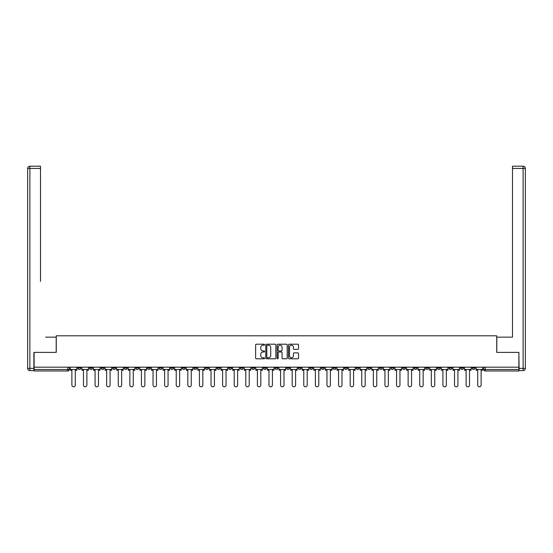 <?xml version="1.0" encoding="UTF-8"?>
<svg xmlns="http://www.w3.org/2000/svg" width="553" height="553" viewBox="0 0 553 553"><rect width="100%" height="100%" fill="white"/><g stroke="black" fill="none" stroke-linecap="round" stroke-linejoin="round"><path stroke-width="0.83" d="M264.611 344.713A0.512 0.512 0 0 0 264.099 344.201L256.343 344.201A0.733 0.733 0 0 0 255.617 344.934L255.617 358.061A0.733 0.733 0 0 0 256.343 358.793L264.099 358.793A0.512 0.512 0 0 0 264.611 358.282A0.512 0.512 0 0 0 264.099 357.77L263.097 357.77A2.336 2.336 0 0 1 260.76 355.434L260.76 354.342A2.336 2.336 0 0 1 263.097 352.005L264.099 352.005A0.512 0.512 0 0 0 264.611 351.494A0.512 0.512 0 0 0 264.099 350.989L263.097 350.989A2.336 2.336 0 0 1 260.76 348.653L260.76 347.561A2.336 2.336 0 0 1 263.097 345.224L264.099 345.224A0.512 0.512 0 0 0 264.611 344.713M460.538 367.178L460.538 368.001L463.511 368.001A1.486 1.486 0 0 1 462.025 369.487A1.486 1.486 0 0 1 460.538 368.001L460.538 367.178M390.964 367.178L390.964 368.001L393.936 368.001A1.486 1.486 0 0 1 392.45 369.487A1.486 1.486 0 0 1 390.964 368.001L390.964 367.178M379.372 367.178L379.372 368.001L382.344 368.001A1.486 1.486 0 0 1 380.858 369.487A1.486 1.486 0 0 1 379.372 368.001L379.372 367.178M309.798 367.178L309.798 368.001L312.77 368.001A1.486 1.486 0 0 1 311.284 369.487A1.486 1.486 0 0 1 309.798 368.001L309.798 367.178M298.205 367.178L298.205 368.001L301.178 368.001A1.486 1.486 0 0 1 299.691 369.487A1.486 1.486 0 0 1 298.205 368.001L298.205 367.178M286.606 367.178L286.606 368.001L289.578 368.001A1.486 1.486 0 0 1 288.092 369.487A1.486 1.486 0 0 1 286.606 368.001L286.606 367.178M263.422 367.178L263.422 368.001L266.394 368.001A1.486 1.486 0 0 1 264.908 369.487A1.486 1.486 0 0 1 263.422 368.001L263.422 367.178M240.23 368.001L240.23 367.178L240.23 368.001A1.486 1.486 0 0 0 241.716 369.487A1.486 1.486 0 0 1 240.23 368.001L243.202 368.001A1.486 1.486 0 0 1 241.716 369.487A1.486 1.486 0 0 0 243.202 368.001L243.202 367.178L243.202 368.001M228.631 368.001L228.631 367.178L228.631 368.001A1.486 1.486 0 0 0 230.117 369.487A1.486 1.486 0 0 1 228.631 368.001L231.603 368.001A1.486 1.486 0 0 1 230.117 369.487M217.039 368.001L217.039 367.178L217.039 368.001A1.486 1.486 0 0 0 218.525 369.487A1.486 1.486 0 0 1 217.039 368.001L220.011 368.001A1.486 1.486 0 0 1 218.525 369.487A1.486 1.486 0 0 0 220.011 368.001L220.011 367.178L220.011 368.001M205.44 367.178L205.44 368.001L208.419 368.001A1.486 1.486 0 0 1 206.926 369.487A1.486 1.486 0 0 1 205.44 368.001L205.44 367.178M193.847 367.178L193.847 368.001L196.82 368.001A1.486 1.486 0 0 1 195.333 369.487A1.486 1.486 0 0 1 193.847 368.001L193.847 367.178M182.255 367.178L182.255 368.001L185.227 368.001A1.486 1.486 0 0 1 183.741 369.487A1.486 1.486 0 0 1 182.255 368.001L182.255 367.178M170.656 368.001L170.656 367.178L170.656 368.001A1.486 1.486 0 0 0 172.142 369.487A1.486 1.486 0 0 1 170.656 368.001L173.628 368.001A1.486 1.486 0 0 1 172.142 369.487M147.464 368.001L147.464 367.178L147.464 368.001A1.486 1.486 0 0 0 148.951 369.487A1.486 1.486 0 0 1 147.464 368.001L150.437 368.001A1.486 1.486 0 0 1 148.951 369.487A1.486 1.486 0 0 0 150.437 368.001L150.437 367.178L150.437 368.001M135.872 368.001L135.872 367.178L135.872 368.001A1.486 1.486 0 0 0 137.358 369.487A1.486 1.486 0 0 1 135.872 368.001L138.844 368.001A1.486 1.486 0 0 1 137.358 369.487A1.486 1.486 0 0 0 138.844 368.001L138.844 367.178L138.844 368.001M124.273 368.001L124.273 367.178L124.273 368.001A1.486 1.486 0 0 0 125.766 369.487A1.486 1.486 0 0 1 124.273 368.001L127.252 368.001A1.486 1.486 0 0 1 125.766 369.487A1.486 1.486 0 0 0 127.252 368.001L127.252 367.178L127.252 368.001M112.681 368.001L112.681 367.178L112.681 368.001A1.486 1.486 0 0 0 114.167 369.487A1.486 1.486 0 0 1 112.681 368.001L115.653 368.001A1.486 1.486 0 0 1 114.167 369.487M101.088 368.001L101.088 367.178L101.088 368.001A1.486 1.486 0 0 0 102.575 369.487A1.486 1.486 0 0 1 101.088 368.001L104.061 368.001A1.486 1.486 0 0 1 102.575 369.487A1.486 1.486 0 0 0 104.061 368.001L104.061 367.178L104.061 368.001M89.489 368.001L89.489 367.178L89.489 368.001A1.486 1.486 0 0 0 90.975 369.487A1.486 1.486 0 0 1 89.489 368.001L92.462 368.001A1.486 1.486 0 0 1 90.975 369.487A1.486 1.486 0 0 0 92.462 368.001L92.462 367.178L92.462 368.001M297.825 349.344A0.733 0.733 0 0 0 298.551 348.618L298.551 344.934A0.733 0.733 0 0 0 297.825 344.201L289.212 344.201A0.733 0.733 0 0 0 288.486 344.934L288.486 358.061A0.733 0.733 0 0 0 289.212 358.793L297.825 358.793A0.733 0.733 0 0 0 298.551 358.061L298.551 353.616A0.733 0.733 0 0 0 297.825 352.883L294.141 352.883A0.733 0.733 0 0 0 293.408 353.616L293.408 355.821A1.949 1.949 0 0 1 291.459 357.77A1.949 1.949 0 0 1 289.502 355.821L289.502 347.173A1.949 1.949 0 0 1 291.459 345.224A1.949 1.949 0 0 1 293.408 347.173L293.408 348.618A0.733 0.733 0 0 0 294.141 349.344L297.825 349.344M35.751 166.197L29.883 166.197L40.507 166.197L35.751 166.197L40.507 166.197L40.507 168.43L29.883 168.43L29.883 368.367L33.892 368.367L33.892 352.385L56.268 352.385L56.268 335.816L496.732 335.816L496.732 352.385L518.887 352.385L518.887 367.178L34.113 367.178L34.113 369.487L69.277 369.487L69.277 367.178L69.277 369.487A1.486 1.486 0 0 1 67.784 370.973L34.113 370.973L34.113 369.487M34.113 352.385L34.113 367.178M275.864 344.934A0.733 0.733 0 0 0 275.131 344.201L266.525 344.201A0.733 0.733 0 0 0 265.793 344.934L265.793 358.061A0.733 0.733 0 0 0 266.525 358.793L275.131 358.793A0.733 0.733 0 0 0 275.864 358.061L275.864 344.934M277.869 344.201L286.475 344.201A0.733 0.733 0 0 1 287.207 344.934L287.207 358.061A0.733 0.733 0 0 1 286.475 358.793L282.79 358.793A0.733 0.733 0 0 1 282.065 358.061L282.065 352.738A0.733 0.733 0 0 0 281.332 352.005L278.892 352.005A0.733 0.733 0 0 0 278.159 352.738L278.159 358.282A0.512 0.512 0 0 1 277.647 358.793A0.512 0.512 0 0 1 277.136 358.282L277.136 344.934A0.733 0.733 0 0 1 277.869 344.201M483.723 367.178L483.723 369.487L518.887 369.487L518.887 370.973L485.216 370.973A1.486 1.486 0 0 1 483.723 369.487A1.486 1.486 0 0 0 485.216 370.973L485.216 367.178M518.887 367.178L518.887 369.487M475.103 367.178L475.103 368.001A1.486 1.486 0 0 1 473.617 369.487A1.486 1.486 0 0 1 472.131 368.001L475.103 368.001M472.131 367.178L472.131 368.001M463.511 367.178L463.511 368.001A1.486 1.486 0 0 1 462.025 369.487M451.912 367.178L451.912 368.001A1.486 1.486 0 0 1 450.425 369.487A1.486 1.486 0 0 1 448.939 368.001L451.912 368.001M448.939 367.178L448.939 368.001M440.319 367.178L440.319 368.001A1.486 1.486 0 0 1 438.833 369.487A1.486 1.486 0 0 1 437.347 368.001L440.319 368.001M437.347 367.178L437.347 368.001M428.727 367.178L428.727 368.001A1.486 1.486 0 0 1 427.234 369.487A1.486 1.486 0 0 1 425.748 368.001A1.486 1.486 0 0 0 427.234 369.487M425.748 367.178L425.748 368.001L428.727 368.001M417.128 367.178L417.128 368.001A1.486 1.486 0 0 1 415.642 369.487A1.486 1.486 0 0 1 414.156 368.001L417.128 368.001M414.156 367.178L414.156 368.001M405.536 367.178L405.536 368.001A1.486 1.486 0 0 1 404.049 369.487A1.486 1.486 0 0 1 402.563 368.001L405.536 368.001M402.563 367.178L402.563 368.001M393.936 367.178L393.936 368.001M382.344 367.178L382.344 368.001L382.344 367.178M370.745 367.178L370.745 368.001A1.486 1.486 0 0 1 369.259 369.487A1.486 1.486 0 0 1 367.773 368.001L370.745 368.001M367.773 367.178L367.773 368.001M359.153 367.178L359.153 368.001A1.486 1.486 0 0 1 357.667 369.487A1.486 1.486 0 0 1 356.18 368.001L359.153 368.001M356.18 367.178L356.18 368.001M347.561 367.178L347.561 368.001A1.486 1.486 0 0 1 346.074 369.487A1.486 1.486 0 0 1 344.581 368.001L347.561 368.001M344.581 367.178L344.581 368.001M335.961 367.178L335.961 368.001A1.486 1.486 0 0 1 334.475 369.487A1.486 1.486 0 0 1 332.989 368.001L335.961 368.001M332.989 367.178L332.989 368.001M324.369 367.178L324.369 368.001A1.486 1.486 0 0 1 322.883 369.487A1.486 1.486 0 0 1 321.397 368.001L324.369 368.001M321.397 367.178L321.397 368.001M312.77 367.178L312.77 368.001A1.486 1.486 0 0 1 311.284 369.487M301.178 367.178L301.178 368.001M289.578 368.001L289.578 367.178L289.578 368.001A1.486 1.486 0 0 1 288.092 369.487M277.986 367.178L277.986 368.001A1.486 1.486 0 0 1 276.5 369.487A1.486 1.486 0 0 1 275.014 368.001A1.486 1.486 0 0 0 276.5 369.487A1.486 1.486 0 0 0 277.986 368.001L275.014 368.001L275.014 367.178M266.394 368.001L266.394 367.178L266.394 368.001A1.486 1.486 0 0 1 264.908 369.487M254.795 367.178L254.795 368.001A1.486 1.486 0 0 1 253.309 369.487A1.486 1.486 0 0 1 251.822 368.001A1.486 1.486 0 0 0 253.309 369.487M251.822 367.178L251.822 368.001L254.795 368.001M231.603 367.178L231.603 368.001L231.603 367.178M208.419 368.001L208.419 367.178L208.419 368.001A1.486 1.486 0 0 1 206.926 369.487M196.82 368.001L196.82 367.178L196.82 368.001A1.486 1.486 0 0 1 195.333 369.487M185.227 368.001L185.227 367.178L185.227 368.001A1.486 1.486 0 0 1 183.741 369.487M173.628 367.178L173.628 368.001L173.628 367.178M162.036 368.001L162.036 367.178L162.036 368.001A1.486 1.486 0 0 1 160.55 369.487A1.486 1.486 0 0 1 159.064 368.001L162.036 368.001A1.486 1.486 0 0 1 160.55 369.487M159.064 367.178L159.064 368.001M115.653 367.178L115.653 368.001L115.653 367.178M80.869 367.178L80.869 368.001A1.486 1.486 0 0 1 79.383 369.487A1.486 1.486 0 0 1 77.897 368.001A1.486 1.486 0 0 0 79.383 369.487A1.486 1.486 0 0 0 80.869 368.001L80.869 367.178M77.897 367.178L77.897 368.001L80.869 368.001M67.784 367.178L67.784 370.973A1.486 1.486 0 0 0 69.277 369.487M267.327 345.224A0.512 0.512 0 0 0 266.816 345.736L266.816 357.259A0.512 0.512 0 0 0 267.327 357.77L268.385 357.77A2.336 2.336 0 0 0 270.721 355.434L270.721 347.561A2.336 2.336 0 0 0 268.385 345.224L267.327 345.224M282.065 347.208A1.949 1.949 0 0 0 280.108 345.259A1.949 1.949 0 0 0 278.159 347.208L278.159 350.256A0.733 0.733 0 0 0 278.892 350.989L281.332 350.989A0.733 0.733 0 0 0 282.065 350.256L282.065 347.208M70.279 369.487L70.279 370.227L71.876 370.227L71.876 385.095A1.707 1.707 0 0 0 73.584 386.803A1.707 1.707 0 0 0 75.291 385.095L75.291 370.227L76.895 370.227L76.895 369.487L70.279 369.487L70.279 367.178M76.895 369.487L76.895 367.178M56.192 352.385L56.192 337.15L45.636 337.15M40.507 168.43L40.507 281.408M33.892 368.367L33.892 370.6L29.883 370.6A2.233 2.233 0 0 1 27.65 368.367L27.65 168.43A2.233 2.233 0 0 1 29.883 166.197A2.233 2.233 0 0 0 27.65 168.43A2.233 2.233 0 0 1 29.883 166.197A2.233 2.233 0 0 0 27.65 168.43L29.883 168.43L29.883 166.197M507.364 337.15L512.493 337.15L512.493 166.197L523.117 166.197L512.493 166.197M496.808 352.385L496.808 337.15L512.493 337.15L512.493 281.408M519.108 368.367L523.117 368.367L523.117 168.43L525.35 168.43A2.233 2.233 0 0 0 523.117 166.197A2.233 2.233 0 0 1 525.35 168.43L525.35 368.367A2.233 2.233 0 0 1 523.117 370.6L519.108 370.6L518.887 352.385M523.117 370.6A2.233 2.233 0 0 0 525.35 368.367L523.117 368.367L523.117 370.6M81.872 369.487L81.872 370.227L83.468 370.227L83.468 385.095A1.707 1.707 0 0 0 85.183 386.803A1.707 1.707 0 0 0 86.89 385.095L86.89 370.227L88.487 370.227L88.487 369.487L81.872 369.487L81.872 367.178M88.487 369.487L88.487 367.178M93.471 369.487L93.471 370.227L95.068 370.227L95.068 385.095A1.707 1.707 0 0 0 96.775 386.803A1.707 1.707 0 0 0 98.482 385.095L98.482 370.227L100.079 370.227L100.079 369.487L93.471 369.487L93.471 367.178M100.079 369.487L100.079 367.178M105.063 369.487L105.063 370.227L106.66 370.227L106.66 385.095A1.707 1.707 0 0 0 108.367 386.803A1.707 1.707 0 0 0 110.082 385.095L110.082 370.227L111.678 370.227L111.678 369.487L105.063 369.487L105.063 367.178M111.678 369.487L111.678 367.178M116.655 369.487L116.655 370.227L118.259 370.227L118.259 385.095A1.707 1.707 0 0 0 119.966 386.803A1.707 1.707 0 0 0 121.674 385.095L121.674 370.227L123.271 370.227L123.271 369.487L116.655 369.487L116.655 367.178M123.271 369.487L123.271 367.178M128.255 369.487L128.255 370.227L129.851 370.227L129.851 385.095A1.707 1.707 0 0 0 131.559 386.803A1.707 1.707 0 0 0 133.273 385.095L133.273 370.227L134.87 370.227L134.87 369.487L128.255 369.487L128.255 367.178M134.87 369.487L134.87 367.178M139.847 369.487L139.847 370.227L141.444 370.227L141.444 385.095A1.707 1.707 0 0 0 143.158 386.803A1.707 1.707 0 0 0 144.865 385.095L144.865 370.227L146.462 370.227L146.462 369.487L139.847 369.487L139.847 367.178M146.462 369.487L146.462 367.178M151.446 369.487L151.446 370.227L153.043 370.227L153.043 385.095A1.707 1.707 0 0 0 154.75 386.803A1.707 1.707 0 0 0 156.458 385.095L156.458 370.227L158.061 370.227L158.061 369.487L151.446 369.487L151.446 367.178M158.061 369.487L158.061 367.178M163.038 369.487L163.038 370.227L164.635 370.227L164.635 385.095A1.707 1.707 0 0 0 166.349 386.803A1.707 1.707 0 0 0 168.057 385.095L168.057 370.227L169.653 370.227L169.653 369.487L163.038 369.487L163.038 367.178M169.653 369.487L169.653 367.178M174.63 369.487L174.63 370.227L176.234 370.227L176.234 385.095A1.707 1.707 0 0 0 177.942 386.803A1.707 1.707 0 0 0 179.649 385.095L179.649 370.227L181.246 370.227L181.246 369.487L174.63 369.487L174.63 367.178M181.246 369.487L181.246 367.178M186.23 369.487L186.23 370.227L187.826 370.227L187.826 385.095A1.707 1.707 0 0 0 189.534 386.803A1.707 1.707 0 0 0 191.248 385.095L191.248 370.227L192.845 370.227L192.845 369.487L186.23 369.487L186.23 367.178M192.845 369.487L192.845 367.178M197.822 369.487L197.822 370.227L199.419 370.227L199.419 385.095A1.707 1.707 0 0 0 201.133 386.803A1.707 1.707 0 0 0 202.84 385.095L202.84 370.227L204.437 370.227L204.437 369.487L197.822 369.487L197.822 367.178M204.437 369.487L204.437 367.178M209.421 369.487L209.421 370.227L211.018 370.227L211.018 385.095A1.707 1.707 0 0 0 212.725 386.803A1.707 1.707 0 0 0 214.44 385.095L214.44 370.227L216.036 370.227L216.036 369.487L209.421 369.487L209.421 367.178M216.036 369.487L216.036 367.178M221.013 369.487L221.013 370.227L222.61 370.227L222.61 385.095A1.707 1.707 0 0 0 224.324 386.803A1.707 1.707 0 0 0 226.032 385.095L226.032 370.227L227.629 370.227L227.629 369.487L221.013 369.487L221.013 367.178M227.629 369.487L227.629 367.178M232.613 369.487L232.613 370.227L234.209 370.227L234.209 385.095A1.707 1.707 0 0 0 235.917 386.803A1.707 1.707 0 0 0 237.624 385.095L237.624 370.227L239.228 370.227L239.228 369.487L232.613 369.487L232.613 367.178M239.228 369.487L239.228 367.178M244.205 369.487L244.205 370.227L245.802 370.227L245.802 385.095A1.707 1.707 0 0 0 247.509 386.803A1.707 1.707 0 0 0 249.223 385.095L249.223 370.227L250.82 370.227L250.82 369.487L244.205 369.487L244.205 367.178M250.82 369.487L250.82 367.178M255.797 369.487L255.797 370.227L257.401 370.227L257.401 385.095A1.707 1.707 0 0 0 259.108 386.803A1.707 1.707 0 0 0 260.816 385.095L260.816 370.227L262.412 370.227L262.412 369.487L255.797 369.487L255.797 367.178M262.412 369.487L262.412 367.178M267.396 369.487L267.396 370.227L268.993 370.227L268.993 385.095A1.707 1.707 0 0 0 270.7 386.803A1.707 1.707 0 0 0 272.415 385.095L272.415 370.227L274.012 370.227L274.012 369.487L267.396 369.487L267.396 367.178M274.012 369.487L274.012 367.178M278.989 369.487L278.989 370.227L280.585 370.227L280.585 385.095A1.707 1.707 0 0 0 282.3 386.803A1.707 1.707 0 0 0 284.007 385.095L284.007 370.227L285.604 370.227L285.604 369.487L278.989 369.487L278.989 367.178M285.604 369.487L285.604 367.178M290.588 369.487L290.588 370.227L292.184 370.227L292.184 385.095A1.707 1.707 0 0 0 293.892 386.803A1.707 1.707 0 0 0 295.599 385.095L295.599 370.227L297.203 370.227L297.203 369.487L290.588 369.487L290.588 367.178M297.203 369.487L297.203 367.178M302.18 369.487L302.18 370.227L303.777 370.227L303.777 385.095A1.707 1.707 0 0 0 305.491 386.803A1.707 1.707 0 0 0 307.198 385.095L307.198 370.227L308.795 370.227L308.795 369.487L302.18 369.487L302.18 367.178M308.795 369.487L308.795 367.178M313.772 369.487L313.772 370.227L315.376 370.227L315.376 385.095A1.707 1.707 0 0 0 317.083 386.803A1.707 1.707 0 0 0 318.791 385.095L318.791 370.227L320.387 370.227L320.387 369.487L313.772 369.487L313.772 367.178M320.387 369.487L320.387 367.178M325.371 369.487L325.371 370.227L326.968 370.227L326.968 385.095A1.707 1.707 0 0 0 328.676 386.803A1.707 1.707 0 0 0 330.39 385.095L330.39 370.227L331.987 370.227L331.987 369.487L325.371 369.487L325.371 367.178M331.987 369.487L331.987 367.178M336.964 369.487L336.964 370.227L338.56 370.227L338.56 385.095A1.707 1.707 0 0 0 340.275 386.803A1.707 1.707 0 0 0 341.982 385.095L341.982 370.227L343.579 370.227L343.579 369.487L336.964 369.487L336.964 367.178M343.579 369.487L343.579 367.178M348.563 369.487L348.563 370.227L350.16 370.227L350.16 385.095A1.707 1.707 0 0 0 351.867 386.803A1.707 1.707 0 0 0 353.581 385.095L353.581 370.227L355.178 370.227L355.178 369.487L348.563 369.487L348.563 367.178M355.178 369.487L355.178 367.178M360.155 369.487L360.155 370.227L361.752 370.227L361.752 385.095A1.707 1.707 0 0 0 363.466 386.803A1.707 1.707 0 0 0 365.174 385.095L365.174 370.227L366.77 370.227L366.77 369.487L360.155 369.487L360.155 367.178M366.77 369.487L366.77 367.178M371.754 369.487L371.754 370.227L373.351 370.227L373.351 385.095A1.707 1.707 0 0 0 375.058 386.803A1.707 1.707 0 0 0 376.766 385.095L376.766 370.227L378.37 370.227L378.37 369.487L371.754 369.487L371.754 367.178M378.37 369.487L378.37 367.178M383.347 369.487L383.347 370.227L384.943 370.227L384.943 385.095A1.707 1.707 0 0 0 386.651 386.803A1.707 1.707 0 0 0 388.365 385.095L388.365 370.227L389.962 370.227L389.962 369.487L383.347 369.487L383.347 367.178M389.962 369.487L389.962 367.178M394.939 369.487L394.939 370.227L396.542 370.227L396.542 385.095A1.707 1.707 0 0 0 398.25 386.803A1.707 1.707 0 0 0 399.957 385.095L399.957 370.227L401.554 370.227L401.554 369.487L394.939 369.487L394.939 367.178M401.554 369.487L401.554 367.178M406.538 369.487L406.538 370.227L408.135 370.227L408.135 385.095A1.707 1.707 0 0 0 409.842 386.803A1.707 1.707 0 0 0 411.556 385.095L411.556 370.227L413.153 370.227L413.153 369.487L406.538 369.487L406.538 367.178M413.153 369.487L413.153 367.178M418.13 369.487L418.13 370.227L419.727 370.227L419.727 385.095A1.707 1.707 0 0 0 421.441 386.803A1.707 1.707 0 0 0 423.149 385.095L423.149 370.227L424.745 370.227L424.745 369.487L418.13 369.487L418.13 367.178M424.745 369.487L424.745 367.178M429.729 369.487L429.729 370.227L431.326 370.227L431.326 385.095A1.707 1.707 0 0 0 433.034 386.803A1.707 1.707 0 0 0 434.741 385.095L434.741 370.227L436.345 370.227L436.345 369.487L429.729 369.487L429.729 367.178M436.345 369.487L436.345 367.178M441.322 369.487L441.322 370.227L442.918 370.227L442.918 385.095A1.707 1.707 0 0 0 444.633 386.803A1.707 1.707 0 0 0 446.34 385.095L446.34 370.227L447.937 370.227L447.937 369.487L441.322 369.487L441.322 367.178M447.937 369.487L447.937 367.178M452.921 369.487L452.921 370.227L454.518 370.227L454.518 385.095A1.707 1.707 0 0 0 456.225 386.803A1.707 1.707 0 0 0 457.932 385.095L457.932 370.227L459.529 370.227L459.529 369.487L452.921 369.487L452.921 367.178M459.529 369.487L459.529 367.178M464.513 369.487L464.513 370.227L466.11 370.227L466.11 385.095A1.707 1.707 0 0 0 467.817 386.803A1.707 1.707 0 0 0 469.532 385.095L469.532 370.227L471.128 370.227L471.128 369.487L464.513 369.487L464.513 367.178M471.128 369.487L471.128 367.178M476.105 369.487L476.105 370.227L477.709 370.227L477.709 385.095A1.707 1.707 0 0 0 479.416 386.803A1.707 1.707 0 0 0 481.124 385.095L481.124 370.227L482.721 370.227L482.721 369.487L476.105 369.487L476.105 367.178M482.721 369.487L482.721 367.178M29.883 370.6L29.883 368.367L27.65 368.367M523.117 166.197L523.117 168.43L512.493 168.43"/></g></svg>
